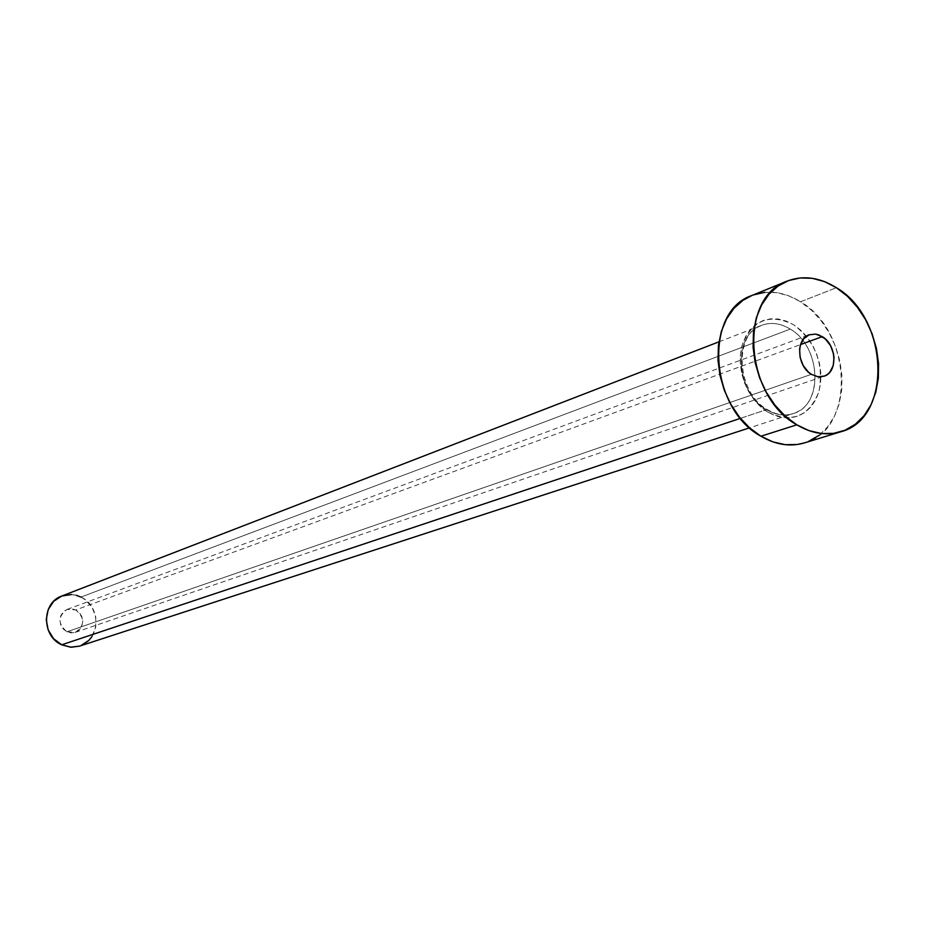 <?xml version="1.0" encoding="UTF-8"?>
<svg xmlns="http://www.w3.org/2000/svg" width="925" height="925" viewBox="0 0 925 925"><rect width="100%" height="100%" fill="white"/><g stroke="black" fill="none" stroke-linecap="round" stroke-linejoin="round"><path stroke-width="0.69" stroke-dasharray="4.62 3.47" d="M66.947 631.787L75.295 632.365C84.903 625.543 85.065 618.062 75.769 609.922L800.553 344.586L75.769 609.922L71.398 608.766L67.016 609.448L63.293 611.876L60.784 615.668L59.894 620.247L60.749 624.93L63.224 628.988L66.947 631.787L71.329 632.92L75.711 632.214L79.423 629.775L81.909 625.982L82.787 621.415L81.92 616.755L79.469 612.72L75.769 609.922L67.12 609.413C57.743 616.339 57.685 623.797 66.947 631.787L811.398 374.336L66.947 631.787M768.004 412.226C792.077 423.396 809.051 416.516 818.926 391.622C824.071 364.057 815.677 341.799 793.754 324.837L786.111 321.021L778.237 318.986L770.444 318.836L763.021 320.582L756.257 324.166L750.418 329.473L745.735 336.295L742.405 344.377L740.555 353.408L740.266 363.039L741.572 372.879L744.405 382.545L748.66 391.657L754.164 399.854L760.697 406.792L768.004 412.226L775.786 415.949L783.741 417.799L791.557 417.742L798.934 415.776L805.582 411.995L811.26 406.561L815.769 399.681L818.926 391.622L820.637 382.696L820.833 373.238L819.515 363.606L816.729 354.159L812.589 345.245L807.247 337.186L800.888 330.294L793.754 324.837C770.051 313.101 752.927 319.611 742.405 344.377C735.097 367.768 747.227 399.877 768.004 412.226M79.55 646.124C100.594 640.354 101.473 606.037 80.961 597.076L790.274 329.092C819.111 345.534 824.117 399.103 797.708 411.671C787.903 416.655 777.497 415.984 766.513 409.659C735.502 392.767 732.415 334.457 761.703 325.288C771.022 321.923 780.55 323.195 790.274 329.092L80.961 597.076C74.578 594.047 68.161 593.711 61.721 596.058L61.883 596.001M740.451 418.343L766.513 409.659L740.451 418.343M804.299 442.948C855.856 429.986 852.48 331.543 800.553 301.77L836.408 287.71L800.553 301.77C783.972 291.595 767.727 289.513 751.817 295.526M764.79 292.335L776.78 292.658L788.84 295.85L800.553 301.77L811.456 310.187L821.157 320.755L829.32 333.092L835.657 346.736L839.912 361.189L841.947 375.92L841.681 390.396L839.114 404.075L834.315 416.458L827.459 427.072L818.775 435.502M808.589 441.387L804.553 442.867M751.933 295.48L753.343 294.936M790.274 329.092C821.377 346.69 823.643 405.508 793.153 413.625C784.458 416.308 775.578 414.978 766.513 409.659C737.757 393.888 732.022 340.735 757.367 327.415C767.727 321.634 778.688 322.189 790.274 329.092M80.961 597.076L85.239 599.724L92.061 607.32L95.737 616.952L95.726 627.185L92.014 636.469M80.845 645.662L79.642 646.101M71.445 594.544L76.301 595.318M75.295 632.365L824.013 376.221M718.945 341.822L761.703 325.288C733.328 333.752 736.473 392.674 767.311 409.578C776.202 414.863 784.816 416.215 793.153 413.625L749.562 427.836M67.12 609.413L809.248 334.781"/><path stroke-width="1.39" d="M822.279 336.631C836.743 344.852 837.992 372.336 824.013 376.221L817.781 376.752L811.398 374.336L818.116 376.799L824.614 376.001L827.47 374.394L829.91 372.081L833.217 365.641L834.026 357.674L833.448 353.489L830.442 345.499L825.366 339.001L818.995 334.989L815.607 334.122L809.097 334.838L803.744 338.689L800.379 345.118L799.628 349.002L800.102 357.374L803.143 365.444L808.277 371.966L811.398 374.336C796.957 366.265 795.535 338.885 809.259 334.769L815.7 334.133L822.279 336.631L800.553 344.586L822.279 336.631M79.642 646.101L71.283 647.246L61.697 644.794L53.546 638.666L48.123 629.798L46.25 619.565L48.227 609.529L53.719 601.262L61.744 596.058C41.613 602.672 41.498 636.169 61.697 644.794L740.451 418.343L61.697 644.794L70.589 647.199L79.55 646.124L749.562 427.836M796.818 424.818C744.405 396.258 738.347 297.133 787.082 281.142C803.166 275.072 819.608 277.269 836.408 287.71C889.041 318.292 892.822 418.724 840.721 431.802C826.43 435.953 811.792 433.617 796.818 424.818L760.94 436.23L796.818 424.818L785.337 416.25L775.046 405.277L766.351 392.327L759.633 377.909L755.135 362.6L753.066 347.037L753.493 331.844L756.384 317.622L761.61 304.938L768.941 294.277L778.075 286.056L788.632 280.541L800.206 277.939L812.335 278.321L824.557 281.628L836.408 287.71L847.473 296.335L857.325 307.158L865.627 319.772L872.078 333.717L876.438 348.482L878.553 363.525L878.334 378.29L875.79 392.246L870.992 404.873L864.089 415.672L855.347 424.24L845.057 430.229L833.61 433.374L821.446 433.524L809.017 430.634L796.818 424.818M787.082 281.142L751.817 295.526C703.613 311.39 709.267 408.434 760.94 436.23C775.705 444.809 790.158 447.053 804.299 442.948L840.455 431.882M818.775 435.502L808.589 441.387M804.553 442.867L797.269 444.509L785.232 444.682L772.965 441.907L760.94 436.23L749.62 427.882L739.491 417.175L730.958 404.514L724.356 390.419L719.985 375.446L717.985 360.207L718.459 345.326L721.361 331.381L726.564 318.94L733.837 308.464L742.891 300.371L751.933 295.48M753.343 294.936L764.79 292.335M92.014 636.469L88.927 640.32L80.845 645.662M61.883 596.001L71.445 594.544M76.301 595.318L80.961 597.076M718.945 341.822L61.721 596.058"/></g></svg>
